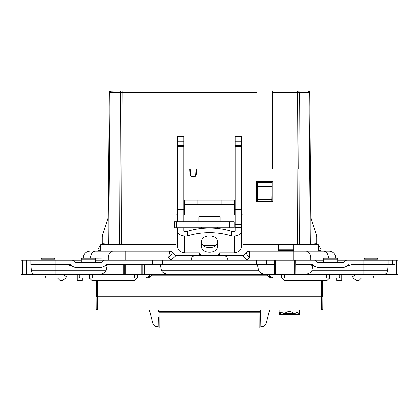 <?xml version="1.0" encoding="UTF-8"?>
<svg xmlns="http://www.w3.org/2000/svg" width="419" height="419" viewBox="0 0 419 419"><rect width="100%" height="100%" fill="white"/><g stroke="black" fill="none" stroke-linecap="round" stroke-linejoin="round"><path stroke-width="0.63" d="M242.957 244.586L318.052 244.586L318.278 250.688L321.043 250.688L320.991 249.174L318.304 244.586L318.283 251.149M305.865 244.586L305.964 251.149M37.102 274.372L26.627 274.372L26.627 260.236L30.797 260.236L30.797 264.777L70.612 264.777L30.797 264.777L31.31 270.684A4.038 4.038 0 0 0 35.332 274.372L96.679 274.372C101.44 274.414 104.572 273.183 106.07 270.684L107.217 265.054L100.66 267.809L76.028 267.809L67.826 264.777M107.217 265.054L108.861 264.777L274.639 264.777M295.809 264.777L310.139 264.777L318.34 267.809L342.972 267.809L351.174 264.777L394.012 264.777M392.373 264.777L392.373 260.236L398.05 260.236L398.05 274.372L395.023 274.372L395.023 264.777L351.174 264.777M176.043 244.586L100.948 244.586L100.722 250.688L97.957 250.688L98.009 249.174L100.696 244.586L100.717 251.149M42.403 274.372L41.141 274.372M376.597 274.372L377.859 274.372M385.967 274.372L380.232 274.372M395.023 274.372L295.929 274.372L295.929 264.777M95.412 260.236L295.809 260.236L295.929 274.372M295.809 274.372L268.029 274.372C263.273 274.414 260.141 273.183 258.643 270.684L257.439 264.777M258.643 270.684L161.488 270.684C162.981 273.183 166.113 274.414 170.873 274.372L268.029 274.372M170.873 274.372L144.377 274.372L144.377 264.777M96.679 274.372L144.377 274.372M26.627 274.372L20.95 274.372L20.95 260.236L26.627 260.236M38.768 274.372L38.113 274.372M63.803 274.372L63.871 275.152L66.888 276.891L66.888 277.65L62.08 280.426L60.074 280.426L57.55 277.902L48.965 277.902L48.965 274.372M66.453 277.902L57.55 277.902M373.062 274.372L373.062 277.902L352.547 277.902L352.112 277.65L352.112 276.891L355.129 275.152L355.197 274.372M352.547 277.902L356.92 280.426L358.926 280.426L361.45 277.902M152.437 274.372L150.484 276.425A5.049 4.803 90 0 1 147.09 277.902L137.312 277.902L134.787 280.426L91.876 280.426L89.352 277.902L89.352 274.372M281.688 274.372L281.688 277.902L284.213 280.426L327.124 280.426L329.648 277.902L337.724 277.902M45.938 274.372L45.938 277.902L48.965 277.902M44.713 274.372L45.346 276.425A5.049 1.561 -90 0 0 45.938 277.624M373.062 277.624A5.049 1.561 90 0 0 373.654 276.425L374.287 274.372L373.654 276.425M336.714 277.902L336.714 280.426L341.763 280.426L341.763 274.372M268.589 274.372L270.543 276.425A5.049 4.803 90 0 0 273.937 277.902L341.763 277.902M81.276 277.902L137.312 277.902L137.312 274.372M273.937 277.902L271.91 277.902A5.049 4.803 -90 0 1 268.516 276.425L266.563 274.372M77.237 277.902L89.352 277.902L82.286 277.902L82.286 280.426L77.237 280.426L77.237 274.372M54.732 258.513A1.011 1.011 0 0 0 54.014 258.214L41.9 258.214L54.014 258.214A1.011 1.011 0 0 1 55.025 259.225L55.025 260.236M337.724 260.236L392.373 260.236M388.884 264.777L388.183 265.054M383.668 274.372A4.038 4.038 0 0 0 387.69 270.684A4.038 4.038 0 0 1 383.668 274.372L385.815 273.748M363.064 260.236L363.064 270.684L387.69 270.684L388.099 265.992M363.975 259.225L378.111 259.225A1.011 1.011 0 0 0 377.1 258.214L364.986 258.214A1.011 1.011 0 0 0 363.975 259.225L363.975 260.236M378.111 259.225L378.111 260.236M363.064 274.372L363.064 270.684L311.804 270.684L312.846 265.567M311.804 270.684C310.306 273.183 307.174 274.414 302.413 274.372M274.639 260.236L274.639 274.372M274.518 274.372L274.518 264.777M161.488 270.684L160.278 264.777M141.852 264.777L141.852 274.372M125.7 274.372L125.7 264.777M123.176 274.372L123.176 264.777M41.9 258.214A1.011 1.011 0 0 0 40.889 259.225L40.889 260.236M89.352 276.891L79.259 276.891L79.259 274.372M77.237 276.891L79.259 276.891L79.673 277.902M82.286 258.214A1.011 1.011 0 0 0 81.276 259.225L95.412 259.225A1.011 1.011 0 0 0 94.401 258.214L82.286 258.214L90.541 257.963A6.814 4.819 -90 0 1 95.359 251.149L169.622 251.149L168.679 257.963L172.832 252.479A4.541 4.541 0 0 0 169.622 251.149A4.541 4.541 0 0 1 172.832 252.479L176.043 255.69L196.281 255.69M337.724 259.225A1.011 1.011 0 0 0 336.714 258.214L324.599 258.214A1.011 1.011 0 0 0 323.588 259.225L337.724 259.225L337.724 262.76M347.896 265.992L342.972 267.809M377.812 258.513A1.011 1.011 0 0 0 377.1 258.214L364.986 258.214M337.426 258.513A1.011 1.011 0 0 0 336.714 258.214L335.703 257.963A6.814 6.814 0 0 0 328.889 251.149L293.248 251.149L293.248 260.236M145.063 277.902A5.049 4.803 -90 0 0 148.457 276.425L150.411 274.372M329.648 277.902L329.648 274.372M339.327 277.902L339.741 276.891L339.741 274.372M113.135 244.586L113.036 251.149M278.661 251.191L278.661 250.688L293.803 250.688L293.803 249.174L278.661 249.174L278.661 250.688L293.803 250.688L293.803 251.191M278.661 249.174L278.661 244.586M293.803 244.586L293.803 249.174M272.287 92.358L272.287 169.114L272.287 148.033L257.067 148.033L257.067 169.114L257.067 90.865L272.287 90.865L272.287 92.358L299.239 92.369L308.95 92.369L308.175 90.865A1.514 1.514 0 0 1 309.688 92.369L310.359 169.114L297.061 169.114L297.453 90.865L272.287 90.865M272.287 97.936L257.067 97.936M118.661 90.865L109.94 91.153M109.82 91.248L109.312 92.342M271.721 201.424L271.758 199.486L257.596 199.486L257.633 201.424M257.376 186.633L257.297 182.37L272.057 182.37L272.067 181.736L271.978 186.633L257.376 186.633L257.596 199.486M272.072 181.228L272.067 181.736L257.287 181.736L257.282 181.228M271.758 199.486L271.978 186.633M257.297 182.37L257.287 181.736M309.997 127.318L309.688 92.374L309.997 127.318L309.688 92.374L308.95 92.369L309.62 169.114L257.067 169.114M309.688 92.295L309.416 91.51A1.514 1.514 0 0 0 309.243 91.311L308.175 90.865A1.514 1.514 0 0 1 309.688 92.369A1.514 1.514 0 0 0 309.688 92.295A1.514 1.514 0 0 1 309.688 92.369L310.406 174.32M301.884 90.865L308.175 90.865M109.003 127.318L108.641 169.114L109.312 92.321L110.05 92.369L109.38 169.114L108.641 169.114L177.698 169.114L109.38 169.114L108.72 244.586M193.253 177.19L192.997 177.19C191.232 177.033 190.226 176.074 189.975 174.32L189.702 169.114L235.248 169.114L196.553 169.114L196.281 174.32C196.04 176.08 195.029 177.038 193.253 177.19A3.027 3.027 0 0 0 195.338 176.362M256.962 90.865L122.081 90.865L122.081 92.369L120.295 92.369L119.745 244.586M110.826 90.865L109.312 92.369L110.826 90.865L257.067 90.865M297.453 90.865L307.881 90.865M190.205 169.114L190.477 174.294A2.524 2.524 0 0 0 192.997 176.687L193.253 176.687A2.524 2.524 0 0 0 195.778 174.294L196.045 169.114M230.722 90.975L230.167 90.865M260.613 311.38L260.587 309.96L261.199 309.96M260.885 326.935L261.425 326.935L260.848 324.798L260.885 326.935L260.613 311.406L259.937 311.406L259.864 328.135L159.136 328.135L159.063 311.406M262.792 309.96C267.453 327.469 267.453 327.469 262.792 309.96M260.587 309.96L158.413 309.96L158.387 311.406L260.613 311.406M157.24 309.96L158.413 309.96M156.208 309.96C151.547 327.469 151.547 327.469 156.208 309.96M149.4 309.96L152.678 323.107C153.443 325.5 155.072 326.773 157.575 326.935L158.152 324.798L158.115 326.935L158.282 317.303M158.251 319.199L158.204 321.802M158.021 325.285L158.12 324.924M321.326 309.96L97.171 309.96A1.011 1.011 0 0 1 96.16 308.955L321.326 308.955L321.42 296.835L322.934 296.835L322.84 308.955A1.011 1.011 -90 0 1 321.829 309.96L321.326 309.96L321.326 308.955L322.394 308.96M97.171 309.96A1.011 1.011 0 0 1 96.16 308.955L96.066 296.835L97.58 296.835L97.674 309.96M321.42 280.426L321.42 296.835L97.58 296.835L97.58 280.426M151.72 275.126L267.28 275.126M96.569 280.426L96.569 296.835M322.431 296.835L322.431 280.426M322.84 308.955A1.011 1.011 0 0 1 321.829 309.96A1.011 1.011 0 0 0 322.84 308.955A1.011 1.011 -90 0 1 321.829 309.96M157.575 326.935L158.115 326.935M298.26 313.91L279.724 314.025L298.689 314.025L298.26 313.91L297.61 312.249L296.846 312.118L295.201 313.433L283.213 313.433L295.201 313.433M280.154 313.91L280.809 312.249L281.568 312.118L283.213 313.433M284.878 313.281C287.764 310.982 290.65 310.982 293.536 313.281M298.689 314.025L299.103 312.653L299.302 314.082L299.302 309.96L299.302 314.365L279.112 314.365L279.311 312.653L279.724 314.025M279.112 309.96L279.112 314.082M279.143 313.019L279.332 312.747M299.082 312.747L299.271 313.019M299.302 314.082L299.302 314.753L279.112 314.753L299.302 314.753M299.302 314.648L279.112 314.648L299.302 314.685M299.302 314.444L279.112 314.365M280.809 312.249L281.699 312.249M296.715 312.249L297.61 312.249M107.982 244.586L108.641 169.114L108.217 217.482L102.718 234.493A10.098 10.098 0 0 0 102.226 237.615L102.226 243.596L102.226 237.615M108.568 177.19L108.641 169.114M108.086 232.472L108.217 217.482M151.956 274.874L194.102 274.874L194.102 274.372M272.753 181.228L256.596 181.228L256.596 201.424L272.753 201.424L272.753 181.228M310.17 169.114L309.62 169.114L310.28 244.586M311.223 244.586L311.223 244.078L316.774 243.596L316.774 237.615A10.098 10.098 0 0 0 316.282 234.504L310.783 217.482L310.599 196.375M310.359 169.114L311.018 244.586M224.898 274.372L224.898 274.874L267.044 274.874M259.853 274.874L259.853 274.372M316.774 237.615L316.774 238.023M107.777 244.078L107.777 244.586L107.777 244.078L102.226 243.596M195.579 176.106A3.027 3.027 0 0 0 196.281 174.32M159.147 274.372L159.147 274.874M259.932 312.789L159.068 312.789M198.899 221.735L198.899 216.686L220.101 216.686L220.101 221.735M234.247 227.795L174.351 227.795L174.351 221.735L234.247 221.735L234.247 227.795M177.698 221.735L177.698 136.5L183.752 136.5L183.752 221.735M183.752 227.795L183.752 230.942A0.503 0.388 180 0 0 184.26 231.33L187.497 231.33L187.497 235.97L184.26 235.97A6.563 5.028 0 0 1 177.698 230.942L177.698 227.795M202.005 255.69A10.517 6.762 180 0 1 199.402 252.84L184.26 252.84C180.28 252.228 178.091 250.237 177.698 246.87L177.698 230.942M177.698 141.255L183.752 141.255M177.698 145.519L183.752 145.519M177.698 146.509L183.752 146.509M177.698 209.479L183.752 209.479M231.503 235.97L231.503 231.33L234.74 231.33A0.503 0.388 180 0 0 235.248 230.942L235.248 136.5L241.302 136.5L241.302 230.942A6.563 5.028 0 0 1 234.74 235.97L231.503 235.97A50.484 32.452 180 0 0 209.5 232.723A50.484 32.452 180 0 0 187.497 235.97M187.497 231.33A50.484 32.452 0 0 1 209.5 228.083A50.484 32.452 0 0 1 231.503 231.33M241.302 230.942L241.302 246.87C240.909 250.232 238.72 252.222 234.74 252.84L219.598 252.84A10.517 6.762 180 0 1 216.995 255.69M241.302 209.479L235.248 209.479M241.302 146.509L235.248 146.509M241.302 145.519L235.248 145.519M241.302 141.255L235.248 141.255M217.325 247.163L217.325 240.998A7.825 5.028 0 0 0 209.5 235.97A7.825 5.028 0 0 0 201.675 240.998L201.675 247.163A7.825 5.028 0 0 0 209.5 252.196A7.825 5.028 0 0 0 217.325 247.163M201.675 242.522A7.825 5.028 180 0 0 209.5 247.556A7.825 5.028 180 0 0 217.325 242.522M78.484 260.236L76.86 260.236L78.484 260.236M353.374 260.236L340.516 260.236M295.809 260.236L323.588 260.236M346.974 260.236A2.524 2.524 0 0 0 344.785 261.498A2.524 2.524 0 0 1 342.601 262.76L318.712 262.76A2.524 2.524 0 0 1 316.528 261.498A2.524 2.524 0 0 0 314.339 260.236L313.999 260.236L313.999 265.808A7.065 7.065 0 0 0 318.34 267.301L342.972 267.301A7.065 7.065 0 0 0 348.388 264.777M65.626 260.236L76.86 260.236M30.797 261.498L30.797 260.236L81.276 260.236M70.612 264.777A7.065 7.065 0 0 0 76.028 267.301L100.66 267.301A7.065 7.065 0 0 0 105.001 265.808L105.001 260.236L104.661 260.236A2.524 2.524 0 0 0 102.472 261.498A2.524 2.524 0 0 1 100.288 262.76L76.399 262.76A2.524 2.524 0 0 1 74.215 261.498A2.524 2.524 0 0 0 72.026 260.236M313.999 265.808L312.925 264.777L303.901 264.777L303.901 260.236M256.449 260.236L256.449 264.777L162.551 264.777L162.551 260.236M115.099 260.236L115.099 264.777L106.075 264.777L105.001 265.808M177.698 214.8L176.043 214.8L176.043 221.735M176.043 227.795L176.043 255.69L170.952 260.236L168.679 257.963L125.752 257.963L125.752 251.149M201.675 255.69L217.325 255.69L201.675 255.69M222.903 255.69L242.957 255.69L219.598 255.69L219.598 252.84M227.842 259.633L226.972 257.282A4.541 4.541 0 0 0 223.516 255.69L195.484 255.69A4.541 4.541 0 0 0 191.834 257.528L191.027 260.236M310.736 260.236L310.736 257.963L249.253 257.963L246.98 260.236L242.957 255.69L246.037 252.61C246.073 253.27 247.147 255.056 249.253 257.963L249.253 251.536L246.168 252.479A4.541 4.541 0 0 1 249.378 251.149L249.253 251.536M246.168 252.479A4.541 4.541 0 0 1 249.378 251.149L293.248 251.149M319.048 251.149L328.889 251.149M241.302 214.8L242.957 214.8L242.957 255.69M234.74 204.702L184.26 204.702L184.26 200.162L234.74 200.162L234.74 214.8L235.248 214.8M184.26 204.702L184.26 214.8L183.752 214.8M199.402 252.84L199.402 255.69M215.696 245.597L203.304 245.597M90.111 251.149A6.814 6.814 0 0 0 83.297 257.963A6.814 6.814 0 0 1 90.111 251.149M227.842 260.236L227.842 258.994M388.204 264.777L388.204 260.236M31.016 267.301L30.797 264.777M370.035 277.902L370.035 274.372M92.384 277.902L92.384 274.372M326.616 277.902L326.616 274.372M284.716 274.372L284.716 277.902M134.284 277.902L134.284 274.372M396.468 260.236L396.468 274.372M294.798 260.236L294.798 274.372M275.65 274.372L275.65 260.236M142.863 274.372L142.863 264.777M124.689 264.777L124.689 274.372M106.07 270.684L55.937 270.684L55.937 260.236M22.532 274.372L22.532 260.236M40.889 259.225L55.025 259.225M55.937 274.372L55.937 270.684L31.31 270.684M150.484 276.425L148.457 276.425M270.543 276.425L268.516 276.425M341.763 276.891L329.648 276.891M121.531 244.586L122.081 92.369L257.067 92.374M111.119 90.865A1.514 1.068 90 0 0 110.05 92.369L120.295 92.369A1.514 1.068 90 0 1 121.363 90.865M298.171 90.865A1.514 1.068 -90 0 1 299.239 92.369L298.847 169.114M297.469 244.586L297.197 169.114M298.983 169.114L299.255 244.586M257.334 274.372L257.334 274.874M161.666 274.874L161.666 274.372M229.366 227.795L229.366 221.735M176.755 227.795L176.755 221.735M174.498 221.735L174.498 227.795M235.248 227.459L241.302 227.459M241.302 224.694L235.248 224.694M234.74 235.97L234.74 252.84M184.26 252.84L184.26 235.97M221.112 200.162L221.112 204.702M197.888 204.702L197.888 200.162M305.917 251.149A6.814 4.819 -90 0 1 310.736 257.963L335.703 257.963M323.641 251.149A6.814 4.819 90 0 1 328.459 257.963L328.459 258.214M90.541 258.214L125.752 257.963L125.752 260.236M113.083 251.149A6.814 4.819 90 0 0 108.264 257.963L108.264 260.236M266.547 264.777L266.547 260.236M152.453 260.236L152.453 264.777M81.276 259.225L81.276 262.76M81.276 267.301L81.276 267.809M95.412 259.225L95.412 262.76M95.412 267.301L95.412 267.809M323.588 259.225L323.588 262.76M323.588 267.301L323.588 267.809M337.724 267.301L337.724 267.809M261.425 326.935C263.928 326.773 265.557 325.5 266.322 323.107L269.6 309.96M216.55 227.056L218.336 227.795M174.351 227.795L174.351 221.735M202.45 227.056L200.664 227.795"/></g></svg>
